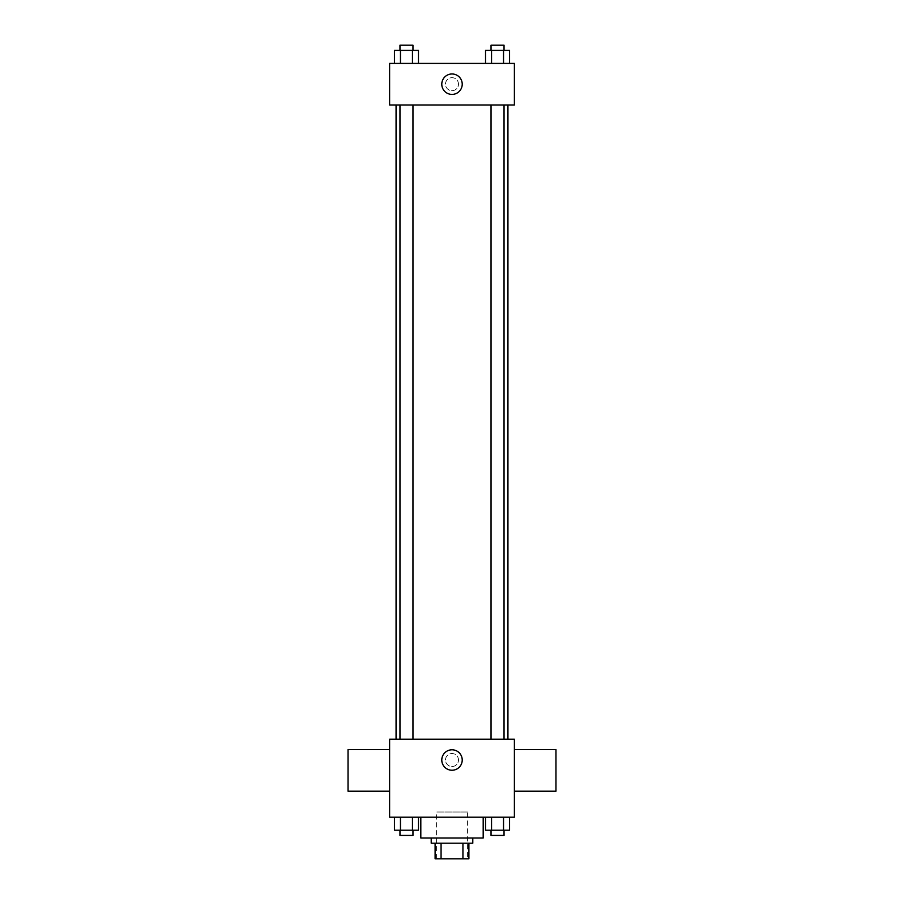 <?xml version="1.0" encoding="UTF-8"?>
<svg xmlns="http://www.w3.org/2000/svg" width="904" height="904" viewBox="0 0 904 904"><rect width="100%" height="100%" fill="white"/><g stroke="black" fill="none" stroke-linecap="round" stroke-linejoin="round"><path stroke-width="0.68" stroke-dasharray="4.52 3.39" d="M467.594 812.007L436.406 812.007L467.594 812.007L467.594 858.8L436.406 858.8L467.594 858.8M441.062 858.8L435.106 858.8L435.106 843.206L441.062 843.206L441.062 858.8L468.893 858.8M462.938 843.206L441.062 843.206L462.938 843.206L462.938 858.8M441.062 843.206L435.106 843.206M431.208 843.206L472.792 843.206M452 838.008L431.208 838.008L452 838.008M483.188 838.008L420.812 838.008M483.188 817.205L420.812 817.205L483.188 817.205M394.449 817.205L394.449 830.211L400.461 830.211L394.449 830.211L400.461 830.211L400.461 817.205L412.461 817.205L394.449 817.205L418.462 817.205L400.461 817.205L400.461 830.211L418.462 830.211L412.461 830.211L418.462 830.211L418.462 817.205L412.461 817.205L418.462 817.205L412.461 817.205L412.461 830.211L400.461 830.211L412.461 830.211L412.461 817.205L418.462 817.205L400.461 817.205L418.462 817.205M389.613 817.205L514.387 817.205L514.387 739.235L389.613 739.235L389.613 817.205M485.538 817.205L485.538 830.211L491.539 830.211L485.538 830.211L491.539 830.211L491.539 817.205L503.539 817.205L485.538 817.205L509.551 817.205L491.539 817.205L491.539 830.211L509.551 830.211L503.539 830.211L509.551 830.211L509.551 817.205L503.539 817.205L509.551 817.205L503.539 817.205L503.539 830.211L491.539 830.211L503.539 830.211L503.539 817.205L509.551 817.205L491.539 817.205L509.551 817.205M458.497 760.027A6.497 6.497 0 0 0 448.746 754.399A6.497 6.497 0 0 0 448.746 765.654A6.497 6.497 0 0 0 458.497 760.027A6.497 6.497 0 0 0 448.746 754.399A6.497 6.497 0 0 0 448.746 765.654A6.497 6.497 0 0 0 458.497 760.027M507.935 739.235L396.065 739.235L507.935 739.235M412.958 739.235L399.963 739.235L412.958 739.235L399.963 739.235L412.958 739.235L412.958 104.988L399.963 104.988L412.958 104.988M504.036 739.235L491.041 739.235L504.036 739.235L491.041 739.235L504.036 739.235L504.036 104.988L491.041 104.988L504.036 104.988M389.613 791.215L389.613 749.631L389.613 791.215M514.387 749.631L514.387 791.215L514.387 749.631M555.971 749.631L555.971 791.215M348.029 791.215L348.029 749.631M462.226 760.027A10.226 10.226 0 0 1 446.892 768.875A10.226 10.226 0 0 1 446.892 751.167A10.226 10.226 0 0 1 462.226 760.027M507.935 104.988L396.065 104.988L507.935 104.988M389.613 104.988L514.387 104.988L514.387 63.393L389.613 63.393L389.613 104.988M458.497 84.185A6.497 6.497 0 0 0 448.746 78.558A6.497 6.497 0 0 0 448.746 89.824A6.497 6.497 0 0 0 458.497 84.185A6.497 6.497 0 0 0 448.746 78.558A6.497 6.497 0 0 0 448.746 89.824A6.497 6.497 0 0 0 458.497 84.185M394.449 63.393L394.449 50.398L400.461 50.398L400.461 63.393L394.449 63.393L418.462 63.393L394.449 63.393L418.462 63.393L394.449 63.393L418.462 63.393L394.449 63.393L400.461 63.393L400.461 50.398L418.462 50.398L412.461 50.398L412.461 63.393L412.461 50.398L394.449 50.398L418.462 50.398L418.462 63.393M485.538 63.393L485.538 50.398L491.539 50.398L491.539 63.393L485.538 63.393L509.551 63.393L485.538 63.393L509.551 63.393L485.538 63.393L509.551 63.393L485.538 63.393L491.539 63.393L491.539 50.398L509.551 50.398L503.539 50.398L503.539 63.393L503.539 50.398L485.538 50.398L509.551 50.398L509.551 63.393M389.613 90.694L389.624 77.687L389.613 90.694M514.387 77.687L514.376 90.694L514.387 77.687M462.226 84.185A10.226 10.226 0 0 1 446.892 93.044A10.226 10.226 0 0 1 446.892 75.337A10.226 10.226 0 0 1 462.226 84.185M504.036 50.398L491.041 50.398L504.036 50.398L491.041 50.398L504.036 50.398L504.036 45.2L491.041 45.2L504.036 45.2L491.041 45.2L491.041 50.398M412.958 50.398L399.963 50.398L412.958 50.398L399.963 50.398L412.958 50.398L412.958 45.2L399.963 45.2L412.958 45.2L399.963 45.2L399.963 50.398M503.539 50.398L503.539 63.393M491.539 50.398L491.539 63.393M412.461 50.398L412.461 63.393M400.461 50.398L400.461 63.393M504.036 830.211L491.041 830.211L504.036 830.211L491.041 830.211L504.036 830.211L504.036 835.409L491.041 835.409L504.036 835.409L491.041 835.409L491.041 830.211M412.958 830.211L399.963 830.211L412.958 830.211L399.963 830.211L412.958 830.211L412.958 835.409L399.963 835.409L412.958 835.409L399.963 835.409L399.963 830.211M503.539 817.205L503.539 830.211M491.539 817.205L491.539 830.211M412.461 817.205L412.461 830.211M400.461 817.205L400.461 830.211M436.406 858.8L436.406 812.007M399.963 104.988L399.963 739.235M491.041 104.988L491.041 739.235"/><path stroke-width="1.36" d="M462.938 843.206L462.938 858.8L435.106 858.8L435.106 843.206M462.938 858.8L468.893 858.8L468.893 843.206L468.893 858.8M472.792 838.008L472.792 843.206L431.208 843.206L431.208 838.008M441.062 843.206L441.062 858.8M420.812 817.205L420.812 838.008L483.188 838.008L483.188 817.205M514.387 817.205L389.613 817.205L389.613 739.235L514.387 739.235L514.387 817.205M462.226 760.027A10.226 10.226 0 0 1 446.892 768.875A10.226 10.226 0 0 1 446.892 751.167A10.226 10.226 0 0 1 462.226 760.027M514.387 791.215L555.971 791.215L555.971 749.631L514.387 749.631M389.613 749.631L348.029 749.631L348.029 791.215L389.613 791.215M507.935 104.988L507.935 739.235M491.041 739.235L491.041 104.988M412.958 104.988L412.958 739.235M514.387 104.988L389.613 104.988L389.613 63.393L514.387 63.393L514.387 104.988M462.226 84.185A10.226 10.226 0 0 1 446.892 93.044A10.226 10.226 0 0 1 446.892 75.337A10.226 10.226 0 0 1 462.226 84.185M509.551 63.393L509.551 50.398L485.538 50.398L485.538 63.393M503.539 50.398L503.539 63.393M491.539 50.398L491.539 63.393M491.041 50.398L491.041 45.2L504.036 45.2L504.036 50.398M418.462 63.393L418.462 50.398L394.449 50.398L394.449 63.393M412.461 50.398L412.461 63.393M400.461 50.398L400.461 63.393M399.963 50.398L399.963 45.2L412.958 45.2L412.958 50.398M509.551 817.205L509.551 830.211L485.538 830.211L485.538 817.205M503.539 817.205L503.539 830.211M491.539 817.205L491.539 830.211M504.036 830.211L504.036 835.409L491.041 835.409L491.041 830.211M418.462 817.205L418.462 830.211L394.449 830.211L394.449 817.205M412.461 817.205L412.461 830.211M400.461 817.205L400.461 830.211M412.958 830.211L412.958 835.409L399.963 835.409L399.963 830.211M396.065 104.988L396.065 739.235M504.036 739.235L504.036 104.988M399.963 104.988L399.963 739.235"/></g></svg>
